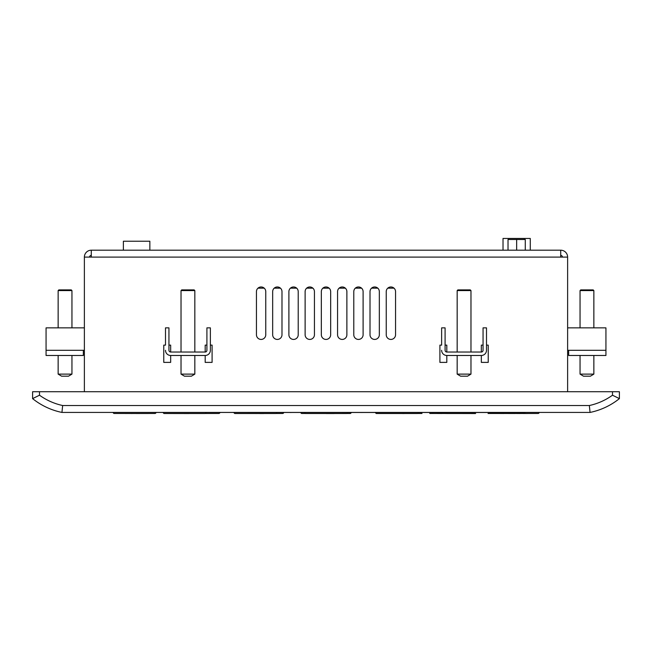 <?xml version="1.0" encoding="UTF-8"?>
<svg xmlns="http://www.w3.org/2000/svg" width="652" height="652" viewBox="0 0 652 652"><rect width="100%" height="100%" fill="white"/><g stroke="black" fill="none" stroke-linecap="round" stroke-linejoin="round"><path stroke-width="0.98" d="M104.344 250.197L112.731 250.197M84.377 391.722L84.377 257.1A6.903 6.903 0 0 1 91.28 250.197L560.72 250.197A6.903 6.903 0 0 1 567.623 257.1L567.623 391.722M265.763 334.769A4.662 4.662 0 0 1 261.11 339.431A4.662 4.662 0 0 1 256.448 334.769L256.448 291.623A4.662 4.662 0 0 1 257.98 288.168L264.239 288.168A4.662 4.662 0 0 1 265.763 291.623L265.763 334.769A4.662 4.662 0 0 1 261.11 339.431A4.662 4.662 0 0 1 256.448 334.769M395.552 334.769A4.662 4.662 0 0 1 390.89 339.431A4.662 4.662 0 0 1 386.237 334.769L386.237 291.623A4.662 4.662 0 0 1 387.761 288.168L394.02 288.168A4.662 4.662 0 0 1 395.552 291.623L395.552 334.769A4.662 4.662 0 0 1 390.89 339.431A4.662 4.662 0 0 1 386.237 334.769M281.99 334.769A4.662 4.662 0 0 1 277.328 339.431A4.662 4.662 0 0 1 272.666 334.769L272.666 291.623A4.662 4.662 0 0 1 274.199 288.168L280.458 288.168A4.662 4.662 0 0 1 281.99 291.623L281.99 334.769A4.662 4.662 0 0 1 277.328 339.431A4.662 4.662 0 0 1 272.666 334.769M379.334 334.769A4.662 4.662 0 0 1 374.672 339.431A4.662 4.662 0 0 1 370.01 334.769L370.01 291.623A4.662 4.662 0 0 1 371.542 288.168L377.801 288.168A4.662 4.662 0 0 1 379.334 291.623L379.334 334.769A4.662 4.662 0 0 1 374.672 339.431A4.662 4.662 0 0 1 370.01 334.769M298.217 334.769A4.662 4.662 0 0 1 293.555 339.431A4.662 4.662 0 0 1 288.893 334.769L288.893 291.623A4.662 4.662 0 0 1 290.425 288.168L296.684 288.168A4.662 4.662 0 0 1 298.217 291.623L298.217 334.769A4.662 4.662 0 0 1 293.555 339.431A4.662 4.662 0 0 1 288.893 334.769M363.107 334.769A4.662 4.662 0 0 1 358.445 339.431A4.662 4.662 0 0 1 353.783 334.769L353.783 291.623A4.662 4.662 0 0 1 355.316 288.168L361.575 288.168A4.662 4.662 0 0 1 363.107 291.623L363.107 334.769A4.662 4.662 0 0 1 358.445 339.431A4.662 4.662 0 0 1 353.783 334.769M314.435 334.769A4.662 4.662 0 0 1 309.773 339.431A4.662 4.662 0 0 1 305.12 334.769L305.12 291.623A4.662 4.662 0 0 1 306.644 288.168L312.911 288.168A4.662 4.662 0 0 1 314.435 291.623L314.435 334.769A4.662 4.662 0 0 1 309.773 339.431A4.662 4.662 0 0 1 305.12 334.769M346.88 334.769A4.662 4.662 0 0 1 342.227 339.431A4.662 4.662 0 0 1 337.565 334.769L337.565 291.623A4.662 4.662 0 0 1 339.089 288.168L345.356 288.168A4.662 4.662 0 0 1 346.88 291.623L346.88 334.769A4.662 4.662 0 0 1 342.227 339.431A4.662 4.662 0 0 1 337.565 334.769M330.662 334.769A4.662 4.662 0 0 1 326 339.431A4.662 4.662 0 0 1 321.338 334.769L321.338 291.623A4.662 4.662 0 0 1 322.87 288.168L329.13 288.168A4.662 4.662 0 0 1 330.662 291.623L330.662 334.769A4.662 4.662 0 0 1 326 339.431A4.662 4.662 0 0 1 321.338 334.769M256.448 291.623A4.662 4.662 0 0 1 261.11 286.962A4.662 4.662 0 0 1 265.763 291.623M386.237 291.623A4.662 4.662 0 0 1 390.89 286.962A4.662 4.662 0 0 1 395.552 291.623M272.666 291.623A4.662 4.662 0 0 1 277.328 286.962A4.662 4.662 0 0 1 281.99 291.623M370.01 291.623A4.662 4.662 0 0 1 374.672 286.962A4.662 4.662 0 0 1 379.334 291.623M288.893 291.623A4.662 4.662 0 0 1 293.555 286.962A4.662 4.662 0 0 1 298.217 291.623M353.783 291.623A4.662 4.662 0 0 1 358.445 286.962A4.662 4.662 0 0 1 363.107 291.623M305.12 291.623A4.662 4.662 0 0 1 309.773 286.962A4.662 4.662 0 0 1 314.435 291.623M337.565 291.623A4.662 4.662 0 0 1 342.227 286.962A4.662 4.662 0 0 1 346.88 291.623M321.338 291.623A4.662 4.662 0 0 1 326 286.962A4.662 4.662 0 0 1 330.662 291.623M163.766 362.382L163.766 345.12L165.494 345.12L163.766 345.12L163.766 362.382L170.669 362.382L163.766 362.382M210.368 345.12L212.096 345.12L210.368 345.12L210.368 350.303L210.368 327.866L206.912 327.866L206.912 350.303A1.728 1.728 0 0 1 205.184 352.023L170.669 352.023L170.669 345.12L168.941 345.12L170.669 345.12L170.669 352.023A1.728 1.728 0 0 1 168.941 350.303L168.941 327.866L165.494 327.866L165.494 345.12M210.368 350.303A5.175 5.175 0 0 1 205.184 355.479L205.184 362.382L212.096 362.382L212.096 345.12L212.096 362.382L205.184 362.382L205.184 355.479L170.669 355.479L170.669 362.382L170.669 355.479A5.175 5.175 0 0 1 165.494 350.303M439.904 345.12L441.632 345.12L439.904 345.12L439.904 362.382L439.904 345.12M486.506 345.12L488.234 345.12L486.506 345.12L486.506 350.303L486.506 327.866L483.059 327.866L483.059 350.303A1.728 1.728 0 0 1 481.331 352.023L446.816 352.023L446.816 345.12L445.088 345.12L446.816 345.12L446.816 352.023A1.728 1.728 0 0 1 445.088 350.303L445.088 327.866L441.632 327.866L441.632 345.12M446.816 362.382L439.904 362.382L446.816 362.382L446.816 355.479L446.816 362.382M481.331 345.12L483.059 345.12L481.331 345.12L481.331 352.023L481.331 345.12M481.331 362.382L481.331 355.479L481.331 362.382L488.234 362.382L481.331 362.382M488.234 345.12L488.234 362.382L488.234 345.12M205.184 345.12L206.912 345.12L205.184 345.12L205.184 352.023L205.184 345.12M560.72 250.197L560.72 257.1L567.623 257.1M562.448 257.1A1.728 1.728 0 0 0 560.72 255.38M84.377 257.1L91.28 257.1L91.28 250.197M91.28 255.38A1.728 1.728 0 0 0 89.552 257.1M619.4 391.722L612.497 391.722L612.497 395.21L619.4 398.625L619.4 391.722M590.06 412.431A69.039 69.039 0 0 0 619.4 398.625A69.039 69.039 0 0 1 590.06 412.431L589.343 405.528L62.657 405.528L61.94 412.431L590.06 412.431M62.527 406.815L62.657 405.528A62.136 62.136 0 0 1 39.503 395.21L32.6 398.625A69.039 69.039 0 0 0 61.94 412.431A69.039 69.039 0 0 1 32.6 398.625L32.975 398.445M39.503 395.21L39.503 391.722L32.6 391.722L32.6 398.625M39.503 391.722L612.497 391.722M589.473 406.815L589.946 411.33M438.869 413.466L475.275 413.539M450.353 413.498L475.626 413.498M432.146 412.431L433.181 413.466L446.718 413.466M527.24 413.466L520.337 413.466L527.24 413.498M514.746 413.466L520.117 413.498L514.746 413.466M503.768 413.466L514.746 413.498M337.043 413.498L342.267 413.498M266.79 413.498L268.192 413.498M112.853 412.431L113.888 413.466L139.781 413.466M135.877 413.498L138.786 413.498M199.357 413.498L203.538 413.498M138.876 413.498L154.964 413.466A1.035 1.035 0 0 0 155.999 412.504A1.035 1.035 0 0 1 154.964 413.466A1.035 1.035 0 0 0 155.999 412.504A1.035 1.035 0 0 1 154.964 413.466L130.628 413.498M130.628 413.466L133.326 413.498M133.326 413.466L134.483 413.498M193.807 413.498L194.972 413.498M127.319 413.466L129.634 413.498M123.611 413.466L127.319 413.498M140.465 413.466L145.714 413.466M276.04 413.466L282.683 413.466A1.035 1.035 0 0 0 283.71 412.504A1.035 1.035 0 0 1 282.683 413.466A1.035 1.035 0 0 0 283.71 412.504A1.035 1.035 0 0 1 282.683 413.466L276.04 413.466M205.282 413.466L218.819 413.466A1.035 1.035 0 0 0 219.854 412.537A1.035 1.035 0 0 1 218.819 413.466L205.282 413.466L218.819 413.466A1.035 1.035 0 0 0 219.854 412.537A1.035 1.035 0 0 1 218.819 413.466M490.997 413.466L499 413.466A1.035 0.628 -90 0 0 499.628 412.504M434.713 413.466L441.803 413.498M499.962 413.466L488.324 413.466M429.725 413.466L441.803 413.466M417.565 413.466L421.983 413.466M539.147 412.431A1.035 1.035 0 0 1 538.112 413.466L530.687 413.466M496.001 412.431L497.036 413.466L538.112 413.466M346.807 413.466L350.507 413.466L346.807 413.466M305.193 413.466L301.493 413.466L305.193 413.466M113.888 413.466L129.634 413.466M498.071 413.466L503.768 413.498M162.902 412.463L163.937 413.498L189.121 413.539M185.437 413.498L188.02 413.539M188.02 413.498L189.121 413.498M246.994 413.498L254.296 413.498M255.698 413.498L263.921 413.498M255.568 413.498L256.195 413.539M259.773 413.539L263.767 413.539M317.76 413.498L325.055 413.498M326.22 413.539L334.28 413.539M326.505 413.498L327.369 413.539M330.409 413.539L334.28 413.498M388.519 413.498L395.813 413.498M402.561 413.539L404.142 413.539M402.561 413.498L404.142 413.498M375.185 412.463L376.22 413.498L417.296 413.498A1.035 1.035 0 0 0 418.331 412.504M489.098 412.504A1.035 1.035 0 0 1 488.063 413.498M459.277 413.498L446.987 413.498L445.952 412.463M347.573 412.504A1.035 1.035 0 0 1 346.538 413.498L305.462 413.498L304.427 412.463M276.815 412.504A1.035 1.035 0 0 1 275.78 413.498L234.704 413.498L233.669 412.463M206.048 412.504A1.035 1.035 0 0 1 205.013 413.498L190.465 413.498M163.937 413.498L205.013 413.498M431.453 412.504L432.83 412.504M360.686 412.504L362.072 412.504M289.928 412.504L291.314 412.504M219.17 412.504L220.547 412.504M126.659 412.431L525.341 412.504M525.276 250.197L525.276 239.496L516.653 239.496L516.653 250.197M508.022 250.197L508.022 239.496L516.653 239.496M530.28 250.197L530.28 238.461L524.208 238.461L524.208 239.496M508.723 239.496L508.723 238.461L503.018 238.461L503.018 250.197M508.723 238.461L524.208 238.461M149.854 250.197L149.854 241.224L123.383 241.224L123.383 250.197M71.948 290.588L71.264 289.895L58.835 289.895L58.142 290.588L71.948 290.588L71.948 327.866M65.045 374.118L58.142 374.118L61.598 376.188L68.501 376.188L71.948 374.118L65.045 374.118M84.377 327.866L46.064 327.866L46.064 355.479L83.342 355.479L83.342 350.303L84.377 350.303M83.342 355.479L46.064 355.479M593.858 290.588L593.165 289.895L580.736 289.895L580.052 290.588L593.858 290.588L593.858 327.866M593.858 374.118L580.052 374.118L583.499 376.188L590.402 376.188L593.858 374.118L593.858 355.479L605.936 355.479L568.658 355.479L593.858 355.479M605.936 355.479L605.936 327.866L567.623 327.866M567.623 350.303L568.658 350.303L568.658 355.479M457.166 290.588L470.972 290.588L470.288 289.895L457.859 289.895L457.166 290.588L457.166 352.023M470.972 352.023L470.972 290.588M470.972 374.118L457.166 374.118L460.622 376.188L467.525 376.188L470.972 374.118L470.972 355.479M486.506 350.303A5.175 5.175 0 0 1 481.331 355.479L446.816 355.479A5.175 5.175 0 0 1 441.632 350.303M181.028 290.588L194.834 290.588L194.141 289.895L181.712 289.895L181.028 290.588L181.028 352.023M194.834 352.023L194.834 290.588M194.834 374.118L181.028 374.118L184.475 376.188L191.378 376.188L194.834 374.118L194.834 355.479M205.184 352.023A1.728 1.728 0 0 0 206.912 350.303M168.941 350.303A1.728 1.728 0 0 0 170.669 352.023M481.331 352.023A1.728 1.728 0 0 0 483.059 350.303M445.088 350.303A1.728 1.728 0 0 0 446.816 352.023M560.72 257.1L91.28 257.1M612.497 395.21A62.136 62.136 0 0 1 589.343 405.528M509.016 412.504A1.035 0.733 90 0 0 509.742 413.466M513.377 413.466A1.035 0.823 -90 0 0 514.2 412.504M46.064 350.303L83.342 350.303M568.658 350.303L605.936 350.303M351.542 412.431L350.507 413.466M300.458 412.431L301.493 413.466L300.458 412.431M58.142 290.588L58.142 327.866M58.142 355.479L58.142 374.118M71.948 355.479L71.948 374.118M580.052 290.588L580.052 327.866M580.052 355.479L580.052 374.118M457.166 355.479L457.166 374.118M181.028 355.479L181.028 374.118"/></g></svg>
